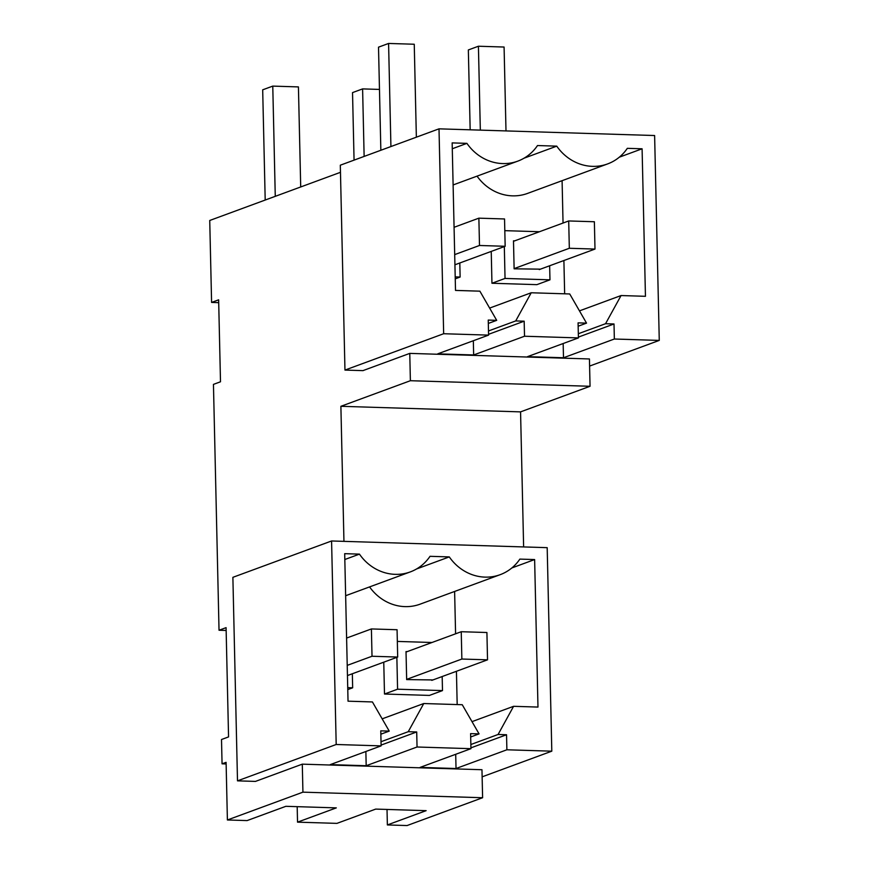 <?xml version="1.0" encoding="UTF-8"?>
<svg xmlns="http://www.w3.org/2000/svg" width="869" height="869" viewBox="0 0 869 869"><rect width="100%" height="100%" fill="white"/><g stroke="black" fill="none" stroke-linecap="round" stroke-linejoin="round"><path stroke-width="1.3" d="M482.132 776.843L551.804 751.174L547.188 547.666L331.578 540.974L232.881 577.331L237.498 780.851L336.194 744.494L331.578 540.974M369.575 586.912A46.883 43.189 69.8 0 0 420.096 604.172L500.164 574.681A46.883 43.189 69.8 0 1 449.295 556.91L430.025 556.312A46.883 43.189 69.8 0 1 410.331 571.9A46.883 43.189 69.8 0 1 359.451 554.129L344.819 559.517M500.164 574.681A46.883 43.189 69.8 0 0 519.868 559.104L534.631 559.56L511.863 567.946M551.804 751.174L506.888 749.784L506.54 734.75L498.089 734.479L513.59 706.312L537.976 707.073L534.631 559.56M359.451 554.129L344.689 553.672L348.034 701.185L372.421 701.946L389.236 731.111L380.774 730.851L381.111 745.884L336.194 744.494M226.125 763.949L222.062 763.818L226.092 762.341L227.396 819.978L247.1 820.586L285.868 806.313L336.314 807.877L297.535 822.15L336.933 823.377L375.712 809.093L426.147 810.658L387.368 824.942L407.072 825.55L482.61 797.731L481.969 769.728L302.293 764.155L255.464 781.405L237.498 780.851M506.888 749.784L456.029 768.522L420.096 767.403L470.955 748.676L417.044 747.003L366.186 765.73L330.253 764.622L381.111 745.884M589.595 366.077L659.267 340.409L614.35 339.019L563.492 357.756L527.559 356.638L578.417 337.911L524.518 336.238L473.659 354.965L437.715 353.857L488.584 335.119L443.657 333.729L344.96 370.085L362.927 370.639L409.766 353.39L589.432 358.962L590.051 386.281L520.564 411.873L523.627 546.927M520.564 411.873L340.887 406.301L343.95 541.365M449.295 556.91L416.566 568.967M457.181 704.563L456.431 671.292M455.584 633.805L454.617 591.463M513.59 706.312L472.008 721.639M498.089 734.479L470.857 744.516M506.54 734.75L470.933 747.861M456.029 768.522L455.704 754.292M470.955 748.676L470.607 733.632L479.069 733.892L470.683 736.977M417.044 747.003L416.707 731.959L408.245 731.698L423.757 703.532L462.254 704.726L479.069 733.892M482.61 797.731L302.933 792.159L302.293 764.155M222.062 763.818L221.508 739.508L228.558 736.912L226.081 627.646L219.031 630.242L213.448 384.38L220.498 381.784L218.64 299.827L211.591 302.423L209.733 220.476L340.474 172.312M226.146 630.459L219.031 630.242M659.267 340.409L654.618 135.531L439.008 128.84L340.311 165.197L344.96 370.085M590.051 386.281L410.385 380.709L340.887 406.301M409.766 353.39L410.385 380.709M227.396 819.978L302.933 792.159M387.368 824.942L387.02 809.441M383.761 662.178L384.489 694.027L429.405 695.417L442.495 690.594L442.18 676.538M423.757 703.532L382.164 718.848M488.584 335.119L488.237 320.074L496.699 320.346L479.884 291.169L455.508 290.42L452.152 142.896L466.925 143.363A46.883 43.189 69.8 0 0 517.794 161.134A46.883 43.189 69.8 0 0 537.498 145.547L556.757 146.144A46.883 43.189 69.8 0 0 607.627 163.915A46.883 43.189 69.8 0 0 627.331 148.327L642.093 148.795L619.336 157.18M614.35 339.019L614.014 323.974L605.552 323.713L621.063 295.547L645.45 296.307L642.093 148.795M443.657 333.729L439.008 128.84M514.676 240.854L513.492 240.822L514.122 268.814L540.42 269.162M578.417 337.911L578.081 322.866L586.532 323.127L578.157 326.212M524.518 336.238L524.17 321.193L515.708 320.933L531.22 292.766L569.727 293.961L586.532 323.127M563.492 357.756L563.166 343.527M614.014 323.974L578.396 337.096M297.535 822.15L297.187 806.66M384.489 694.027L397.578 689.204L442.495 690.594M396.861 657.355L397.578 689.204M431.991 642.495L397.339 641.42M432.958 679.938L406.659 679.591L406.019 651.587L407.203 651.62M556.757 146.144L524.029 158.201M477.048 176.146A46.883 43.189 69.8 0 0 527.559 193.407L607.627 163.915M564.654 293.798L563.894 260.515M563.047 223.04L562.091 180.698M621.063 295.547L579.471 310.874M605.552 323.713L578.319 333.739M504.324 246.59L505.041 278.438L549.968 279.829L549.642 265.773M539.453 231.73L504.802 230.654M531.22 292.766L489.638 308.082M491.235 251.413L491.952 283.251L536.868 284.652L549.968 279.829M491.952 283.251L505.041 278.438M218.706 302.651L211.591 302.423M366.186 765.73L365.871 751.5M416.707 731.959L381.1 745.081M473.659 354.965L473.333 340.735M524.17 321.193L488.563 334.315M389.236 731.111L380.85 734.196M408.245 731.698L381.024 741.724M496.699 320.346L488.313 323.431M466.925 143.363L452.293 148.751M515.708 320.933L488.487 330.959M455.193 276.885L460.125 277.037L459.81 262.981M347.73 687.651L352.662 687.803L352.336 673.747M455.237 278.84L460.125 277.037M347.774 689.606L352.662 687.803M461.863 659.039L487.531 659.832L486.912 632.513L461.243 631.72L461.863 659.039L406.649 679.373M487.531 659.832L431.784 680.362M379.471 89.42L362.601 88.899L364.133 156.42M362.601 88.899L352.532 92.603L354.063 160.135M461.243 631.72L406.029 652.054M569.325 248.273L594.993 249.066L594.374 221.747L568.706 220.954L569.325 248.273L514.122 268.608M594.993 249.066L539.247 269.596M505.997 130.926L504.085 47.035L478.417 46.231L480.329 130.122M478.417 46.231L468.348 49.946L470.162 129.807M568.706 220.954L513.503 241.289M372.019 656.247L397.687 657.051L397.068 629.732L371.4 628.939L372.019 656.247L347.22 665.382M397.687 657.051L347.459 675.55M300.707 186.965L298.425 86.911L272.768 86.107L275.267 196.329M272.768 86.107L262.688 89.822L265.197 200.044M371.4 628.939L346.601 638.063M479.492 245.482L505.161 246.285L504.541 218.966L478.873 218.162L479.492 245.482L454.693 254.617M505.161 246.285L454.921 264.784M416.36 137.193L414.252 44.243L388.584 43.45L390.92 146.557M388.584 43.45L378.515 47.165L380.85 150.272M478.873 218.162L454.074 227.298M345.645 595.721L410.331 571.9M453.107 184.956L517.794 161.134"/></g></svg>
